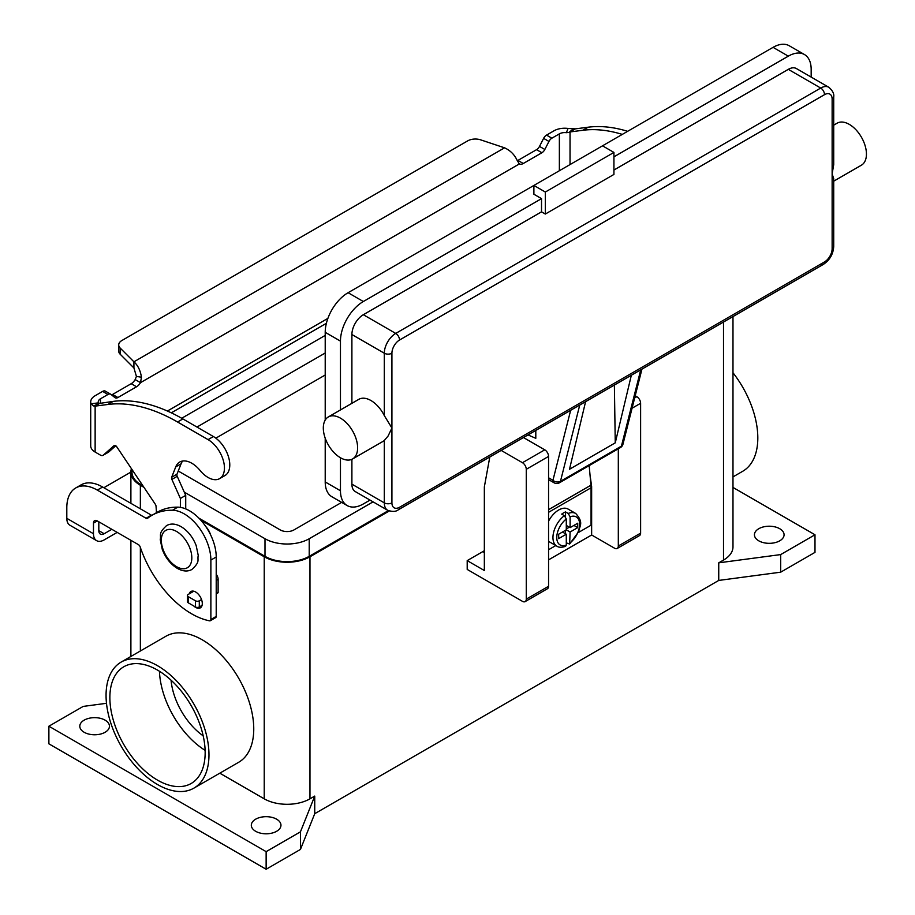 <?xml version="1.0" encoding="UTF-8"?>
<svg xmlns="http://www.w3.org/2000/svg" width="915" height="915" viewBox="0 0 915 915"><rect width="100%" height="100%" fill="white"/><g stroke="black" fill="none" stroke-linecap="round" stroke-linejoin="round"><path stroke-width="1.37" d="M111.538 394.88A5.387 3.111 120 0 0 112.579 394.445L131.211 383.694A8.086 4.667 120 0 0 135.168 379.576L136.427 376.408L133.922 367.967L133.922 361.814C137.913 365.36 140.418 370.495 141.448 377.22L140.51 382.653A8.086 4.667 -60 0 1 136.552 386.771L117.921 397.533A5.387 3.111 -60 0 1 115.221 397.796A5.387 3.111 -60 0 1 114.993 397.648L110.887 394.365A5.387 3.111 120 0 0 110.658 394.205A5.387 3.111 120 0 0 107.97 394.479L100.467 398.803A7.549 4.358 0 0 0 98.26 401.879A7.549 4.358 0 0 0 98.443 402.852L99.632 403.412L113.208 401.388A188.662 108.919 60 0 1 182.897 418.933L213.389 436.535A23.172 13.382 60 0 1 221.327 443.489A23.172 13.382 60 0 1 224.976 475.537L219.646 478.614A23.172 13.382 -120 0 0 215.986 446.566A23.172 13.382 -120 0 0 208.06 439.623L177.567 422.009A188.662 108.919 -120 0 0 107.867 404.476L95.137 406.123L93.456 405.917L91.088 403.812A15.098 8.715 180 0 1 90.711 401.879A15.098 8.715 180 0 1 95.137 395.726L102.629 391.391A5.387 3.111 -60 0 1 105.328 391.128A5.387 3.111 -60 0 1 105.545 391.277M627.621 131.314A188.662 108.919 -120 0 0 588.105 127.208L575.375 128.866L569.038 132.401L566.374 132.698L568.043 128.443A15.098 8.715 180 0 0 554.033 130.776L546.529 135.111A5.387 3.111 120 0 0 543.613 138.359L539.507 146.4A5.387 3.111 -60 0 1 536.579 149.66L517.947 160.411A8.086 4.667 -60 0 1 517.33 160.731M570.034 164.563L570.034 131.943L582.775 130.285A188.662 108.919 60 0 1 622.292 134.402M517.947 160.411L523.288 163.499A8.086 4.667 120 0 1 519.331 163.945L517.135 160.319C514.436 154.578 510.25 150.415 504.565 147.818L480.718 139.869A10.786 6.222 180 0 0 467.702 140.864L121.867 340.529A10.786 6.222 0 0 0 118.71 344.932A10.786 6.222 0 0 0 120.162 348.043L133.922 361.814L504.565 147.818M568.043 128.443L575.375 128.866M566.374 132.698A7.549 4.358 0 0 0 559.362 133.865L551.871 138.188A5.387 3.111 -60 0 0 548.954 141.448L544.837 149.477A5.387 3.111 120 0 1 541.92 152.736L523.288 163.499M133.922 367.967L120.162 354.208A10.786 6.222 180 0 1 118.71 351.085L118.71 344.932M519.331 163.945L140.51 382.653L135.168 379.576M99.758 403.355L95.137 406.123L95.137 452.056L100.341 455.064A5.387 3.111 -120 0 0 103.04 455.327A5.387 3.111 -120 0 0 103.338 455.121L114.089 445.616A2.699 1.556 60 0 1 114.238 445.514A2.699 1.556 60 0 1 116.765 446.806L155.321 504.268A2.699 1.556 60 0 1 156.03 506.212L156.499 512.675M90.711 401.879L90.711 445.891A15.098 8.715 0 0 0 95.137 452.056M180.381 507.368L180.381 498.458L171.883 479.403A2.699 1.556 60 0 1 171.665 477.264L175.726 466.902A24.259 14 60 0 1 179.695 462.052A24.259 14 60 0 1 200.122 470.516A23.172 13.382 -120 0 0 219.646 478.614M182.657 461.023A24.259 14 -120 0 0 181.067 463.825L177.007 474.176A2.699 1.556 -120 0 0 177.224 476.326L185.722 495.381L185.722 508.9M216.214 574.357A5.387 3.111 60 0 1 218.113 579.275L218.113 592.428A1.075 0.618 60 0 1 217.896 592.92L216.214 593.892M115.77 445.765L108.668 452.033A5.387 3.111 60 0 1 108.37 452.25A5.387 3.111 60 0 1 108.039 452.399M180.381 498.458L185.722 495.381M193.797 591.227L188.238 594.43A2.699 1.556 0 0 0 187.449 595.528A2.699 1.556 0 0 0 188.238 596.637L195.49 600.812A2.699 1.556 0 0 0 199.298 600.812L201.54 599.519M202.078 605.364L199.298 606.977A2.699 1.556 180 0 1 195.49 606.977L188.238 602.791A2.699 1.556 180 0 1 187.449 601.693L187.449 595.528M570.651 410.297L552.946 480.306A5.387 3.786 14.2 0 0 556.675 481.942A5.387 3.786 14.2 0 0 560.46 481.324L621.434 446.12A5.387 3.111 60 0 1 620.439 447.561L559.454 482.777A5.387 5.387 0 0 1 554.067 482.777L548.565 479.597L554.067 482.777A5.387 3.111 -60 0 1 552.946 480.306L548.565 477.779M832.135 248.697A5.387 3.111 0 0 0 833.714 246.501L833.714 178.711L832.135 173.884L832.135 248.697A10.786 6.222 -60 0 1 824.518 261.907A5.387 3.111 60 0 1 823.397 264.366L398.425 509.724A5.387 3.111 -120 0 0 399.535 507.265A10.786 6.222 -60 0 1 391.917 502.861L391.917 428.037L388.109 435.986L384.3 440.492A24.259 14 60 0 1 383.088 441.35L352.595 458.953A24.259 14 60 0 1 340.46 457.752A24.259 14 60 0 1 324.619 436.375A24.259 14 60 0 1 328.336 416.943A24.259 14 60 0 1 340.46 418.144A24.259 14 60 0 1 356.312 439.509A24.259 14 60 0 1 352.595 458.953M833.714 96.864L833.714 164.654L832.135 173.884L832.135 99.06A5.387 3.111 0 0 0 833.714 96.864C834.263 93.799 832.616 90.596 828.784 87.257A16.173 9.333 120 0 0 820.709 88.057L395.726 333.415A5.387 3.111 60 0 1 398.425 336.262A5.387 3.111 60 0 1 399.535 340.025L824.518 94.668A5.387 3.111 -120 0 0 823.397 90.905A5.387 3.111 -120 0 0 820.709 88.057L788.307 69.357L613.931 170.03M328.336 416.943L358.829 399.329A24.259 14 60 0 1 370.952 400.53A24.259 14 60 0 1 384.3 415.593L391.917 428.037L391.917 353.224A10.786 6.222 -60 0 1 399.535 340.025M833.714 125.161L837.156 123.17A24.259 14 60 0 1 849.292 124.371A24.259 14 60 0 1 865.133 145.748A24.259 14 60 0 1 861.415 165.18L833.714 181.17M541.52 211.845L541.52 198.635L533.891 194.232L533.891 185.436L602.505 145.828L613.931 152.428L613.931 174.433L545.329 214.041L541.52 211.845L363.335 314.714A16.173 9.333 120 0 0 351.898 334.524L351.898 403.332M351.898 459.307L351.898 484.161A16.173 9.333 120 0 0 355.249 491.561L387.64 510.261A16.173 9.333 120 0 1 384.3 502.861A5.387 3.111 0 0 0 388.109 503.776A5.387 3.111 0 0 0 391.917 502.861M545.329 214.041L545.329 192.036L613.931 152.428M325.214 420.065L325.214 332.317A32.345 18.677 120 0 1 348.089 292.709L533.891 185.436L545.329 192.036M613.931 156.831L788.307 56.158A32.345 18.677 -60 0 1 804.479 54.557A32.345 18.677 -60 0 1 811.17 69.357L811.17 77.089M804.479 54.557L789.233 45.75A32.345 18.677 120 0 0 773.061 47.351L602.505 145.828M340.46 409.931L340.46 341.123A32.345 18.677 -60 0 1 363.335 301.515L541.52 198.635M828.784 87.257L796.393 68.556A16.173 9.333 120 0 0 788.307 69.357M370.026 500.093L363.335 503.959A32.345 18.677 -60 0 1 347.162 505.56A32.345 18.677 -60 0 1 340.46 490.76L340.46 457.752M528.001 434.922L535.801 438.319L535.801 430.416M325.214 438.216L325.214 481.953A32.345 18.677 120 0 0 331.916 496.765L347.162 505.56M631.339 375.253L615.257 442.849L569.507 469.258L585.589 401.674M615.257 442.849L614.377 385.055M564.383 515.671A18.86 10.889 120 0 0 553.632 532.267A18.86 10.889 120 0 0 556.858 546.152C558.71 547.547 561.627 547.605 565.607 546.346L566.293 545.043L566.293 534.223L558.665 538.626L558.665 534.223L566.293 529.819L566.293 518.999L564.383 515.671L561.719 514.127A18.86 10.889 -60 0 1 563.617 512.869A18.86 10.889 -60 0 1 565.527 511.931L568.192 513.475L570.102 516.803L570.102 527.623L577.72 523.22L577.72 527.623L570.102 532.015L569.633 544.036L578.76 531.546C579.55 525.576 584.079 522.774 575.718 513.475L568.101 509.083A18.86 10.889 120 0 0 558.665 510.01A18.86 10.889 120 0 0 548.565 521.184M548.565 541.314A18.86 10.889 120 0 0 549.24 541.76L556.858 546.152M171.059 680.2A51.206 29.566 -120 0 0 203.187 735.843M159.462 671.267A67.378 38.899 -120 0 0 205.12 750.357M157.517 780.129A67.378 38.899 60 0 1 113.494 720.757A67.378 38.899 60 0 1 123.822 666.761A67.378 38.899 60 0 1 157.517 670.1A67.378 38.899 60 0 1 201.529 729.472A67.378 38.899 60 0 1 191.201 783.469A67.378 38.899 60 0 1 157.517 780.129M732.984 372.771A72.765 42.01 60 0 1 757.814 437.953A72.765 42.01 60 0 1 742.74 471.259L732.984 476.898M106.06 695.411A72.765 42.01 60 0 1 121.135 662.094A72.765 42.01 60 0 1 177.201 681.595A72.765 42.01 60 0 1 208.975 754.818A72.765 42.01 60 0 1 193.9 788.135A72.765 42.01 60 0 1 137.822 768.634A72.765 42.01 60 0 1 106.06 695.411M121.135 662.094L165.912 636.245A72.765 42.01 60 0 1 221.99 655.735A72.765 42.01 60 0 1 253.752 728.969A72.765 42.01 60 0 1 238.678 762.275L193.9 788.135M210.667 535A13.473 7.777 -120 0 0 205.806 526.571M255.662 831.289A14.823 8.555 180 0 1 251.316 825.239A14.823 8.555 180 0 1 260.466 817.335A14.823 8.555 180 0 1 276.627 819.188A14.823 8.555 180 0 1 280.962 825.239A14.823 8.555 180 0 1 271.812 833.142A14.823 8.555 180 0 1 255.662 831.289M84.146 732.263A14.823 8.555 180 0 1 79.799 726.213A14.823 8.555 180 0 1 88.949 718.309A14.823 8.555 180 0 1 105.111 720.162A14.823 8.555 180 0 1 109.445 726.213A14.823 8.555 180 0 1 100.295 734.127A14.823 8.555 180 0 1 84.146 732.263M758.764 540.822A14.823 8.555 180 0 1 754.429 534.772A14.823 8.555 180 0 1 763.579 526.868A14.823 8.555 180 0 1 779.729 528.721A14.823 8.555 180 0 1 784.075 534.772A14.823 8.555 180 0 1 774.925 542.675A14.823 8.555 180 0 1 758.764 540.822M193.706 605.947A9.436 5.444 -120 0 0 200.351 607.857A9.436 5.444 -120 0 0 202.295 603.534A9.436 5.444 -120 0 0 198.178 594.041A9.436 5.444 -120 0 0 190.915 591.513A9.436 5.444 -120 0 0 189.211 593.869M578.36 532.53L591.067 525.199L591.067 487.787A28.296 16.333 -120 0 0 590.941 485.202L589.18 465.609M591.056 486.917L591.639 486.574L591.639 534.989L548.565 559.854M103.933 487.764A43.119 24.899 0 0 1 106.22 486.345L130.891 472.094A32.345 18.677 180 0 1 131.428 468.663M98.82 521.79L98.82 530.666A7.549 4.358 120 0 0 100.387 534.12A7.549 4.358 120 0 0 104.15 533.742L111.836 529.305M75.739 487.958A43.119 24.899 60 0 1 97.299 490.097L102.629 487.02A43.119 24.899 60 0 0 81.069 484.881L75.739 487.958A43.119 24.899 60 0 0 66.806 507.699L66.806 518.336A15.098 8.715 120 0 0 69.929 525.244L96.613 540.651A15.098 8.715 -60 0 0 104.15 539.907L117.177 532.381M97.299 490.097L146.08 518.267A2.699 1.556 -120 0 0 147.429 518.393A2.699 1.556 -120 0 0 147.544 518.325A107.798 62.243 60 0 1 152.004 515.271A107.798 62.243 60 0 1 172.5 510.227A37.732 21.788 60 0 1 210.873 560.072L210.873 619.489A2.699 1.556 60 0 1 210.313 620.725A2.699 1.556 60 0 1 209.569 620.827A80.852 46.676 60 0 1 140.167 546.907A2.699 1.556 -120 0 0 138.462 544.677L97.299 520.909A5.387 3.111 -120 0 0 94.6 520.635A5.387 3.111 -120 0 0 93.479 523.106L93.479 533.742A15.098 8.715 -60 0 0 96.613 540.651M152.004 515.271L157.346 512.194A107.798 62.243 60 0 1 177.842 507.15A37.732 21.788 60 0 1 216.214 556.995L216.214 616.413A2.699 1.556 60 0 1 215.654 617.648L210.313 620.725M102.629 487.02L151.421 515.179A2.699 1.556 -120 0 0 151.833 515.374M732.984 487.432L814.99 534.772L814.99 552.374L780.678 572.184L718.744 580.43L314.737 813.687L300.44 849.44L266.139 869.25L48.884 743.826L48.884 726.213L83.196 706.414L106.483 703.303M266.139 869.25L266.139 851.648L48.884 726.213M300.44 849.44L300.44 831.838L266.139 851.648M314.737 813.687L314.737 796.084L300.44 831.838M718.744 580.43L718.744 562.828L723.513 560.083L723.513 322.046M389.264 510.993L309.968 556.778A32.345 18.677 180 0 1 264.229 556.778L200.762 520.132M314.737 796.084L309.968 798.829A32.345 18.677 180 0 1 264.229 798.829L219.806 773.175M780.678 572.184L780.678 554.582L718.744 562.828M814.99 534.772L780.678 554.582M732.984 316.567L732.984 546.873A32.345 18.677 180 0 1 723.513 560.083M143.952 487.329L140.361 485.259A32.345 18.677 180 0 1 130.891 472.06L130.891 503.33M388.36 510.639L309.213 556.331A31.259 18.048 180 0 1 264.995 556.331L198.944 518.199M142.992 485.899L141.127 484.813A31.259 18.048 180 0 1 131.966 472.06L131.966 469.464M325.214 335.405L181.708 418.258M184.27 492.121L264.995 538.729A31.259 18.048 0 0 0 309.213 538.729L373.08 501.855M341.661 502.392L293.967 529.922A9.699 5.604 180 0 1 280.242 529.922L178.242 471.031M196.965 427.053L325.214 353.007M325.214 375.013L215.837 438.159M501.168 450.409L522.454 462.704A5.387 3.111 60 0 1 526.274 469.303L526.274 599.131A5.387 3.111 60 0 1 525.153 601.601A5.387 3.111 60 0 1 522.454 601.338L467.199 569.427L467.199 560.621L482.823 551.608L484.344 552.488M484.344 550.681A43.119 24.899 -60 0 1 482.823 551.608M618.311 448.796L618.311 545.992A5.387 3.111 60 0 1 617.202 548.462A5.387 3.111 60 0 1 614.503 548.188L591.639 534.989M617.202 548.462L639.494 535.584A5.387 3.111 -120 0 0 640.614 533.125L640.614 403.286A5.387 3.111 -120 0 0 636.806 396.687L635.216 395.772M467.199 560.621L484.344 570.525L484.344 486.906L489.8 456.974M525.153 601.601L547.456 588.734A5.387 3.111 -120 0 0 548.565 586.263L548.565 456.425A5.387 3.111 -120 0 0 544.757 449.825L523.46 437.542M590.026 474.919L591.639 486.574M569.633 544.036L566.293 542.87M565.527 533.777L565.527 530.254M566.293 528.939L569.336 527.177M565.527 516.781L565.527 511.931M566.293 534.223L562.473 532.015M570.102 527.623L566.293 525.416M577.72 527.623L573.911 525.416M570.102 532.015L566.293 529.819M548.565 549.732L555.805 545.557M208.06 439.623L213.389 436.535M569.038 132.401L573.373 128.832M559.362 170.728L559.362 133.865M546.529 135.111L551.871 138.188M543.613 138.359L548.954 141.448M539.507 146.4L544.837 149.477M536.579 149.66L541.92 152.736M588.105 127.208L582.775 130.285M167.411 411.029L327.89 318.374M326.392 323.304L171.322 412.825M100.467 398.803L100.467 403.046M136.427 376.408L141.448 377.22M120.162 354.208L120.162 348.043M99.632 403.412L93.456 405.917M98.443 402.852L91.088 403.812M107.867 404.476L113.208 401.388M175.726 466.902L181.067 463.825M171.665 477.264L177.007 474.176M171.883 479.403L177.224 476.326M216.214 580.373L218.113 579.275M216.214 593.526L218.113 592.428M103.338 455.121L108.668 452.033M177.567 422.009L182.897 418.933M188.238 596.637L188.238 602.791M195.49 600.812L195.49 606.977M199.298 600.812L199.298 606.977M102.629 391.391L107.97 394.479M112.579 394.445L117.921 397.533M131.211 383.694L136.552 386.771M824.518 261.907L399.535 507.265M351.898 334.524L384.3 353.224A5.387 3.111 0 0 0 388.109 354.139A5.387 3.111 0 0 0 391.917 353.224M363.335 314.714L395.726 333.415A16.173 9.333 120 0 0 384.3 353.224L384.3 415.593M351.898 484.161L384.3 502.861L384.3 440.492M773.061 47.351L788.307 56.158M348.089 292.709L363.335 301.515M824.518 94.668A10.786 6.222 -60 0 1 832.135 99.06M820.709 264.103A5.387 3.111 60 0 0 823.397 264.366L398.425 509.724C396.035 511.737 392.444 511.908 387.64 510.261M325.214 481.953L340.46 490.76M325.214 332.317L340.46 341.123M559.454 482.777A5.387 3.111 -120 0 0 560.46 481.324L579.744 405.048M640.729 369.832L621.434 446.12A5.387 3.786 14.2 0 0 622.966 444.221L641.953 369.122M176.572 566.671A21.56 12.444 -120 0 0 191.818 557.875A21.56 12.444 -120 0 0 176.572 531.466A21.56 12.444 -120 0 0 161.326 540.273A21.56 12.444 -120 0 0 176.572 566.671M98.82 530.666L104.15 533.742M93.479 523.106L97.299 520.909M210.873 560.072L216.214 556.995M210.873 619.489L216.214 616.413M172.5 510.227L177.842 507.15M146.08 518.267L151.421 515.179M66.806 518.336L93.479 533.742M309.968 798.829L309.968 556.778M140.361 650.988L140.361 547.467M140.361 508.809L140.361 485.259M264.229 798.829L264.229 556.778M264.995 538.729L264.995 556.331M141.127 483.109L141.127 484.813M309.213 538.729L309.213 556.331M640.614 533.125L618.311 545.992M640.614 403.286L632.071 408.216M636.806 396.687L634.678 397.911M544.757 449.825L522.454 462.704M548.565 456.425L526.274 469.303M548.565 586.263L526.274 599.131M575.718 513.475A18.86 10.889 120 0 0 568.192 513.475M570.102 542.835A16.173 9.333 120 0 0 579.63 524.318A16.173 9.333 120 0 0 570.102 516.803M566.293 518.999A16.173 9.333 120 0 0 556.766 537.517A16.173 9.333 120 0 0 566.293 545.043M591.067 487.787L548.565 512.32M590.941 485.202L548.565 509.666M108.37 452.25L103.04 455.327M110.658 394.205L105.328 391.128M823.397 264.366C829.768 260.112 833.21 254.153 833.714 246.501M620.439 447.561A5.387 5.387 0 0 0 622.966 444.221M166.576 525.587C170.773 523.266 175.623 523.62 181.124 526.663C187.861 530.826 192.871 537.116 196.165 545.534L198.246 555.439C197.102 560.506 200.557 561.398 191.91 569.473C187.712 571.795 182.851 571.44 177.35 568.409C170.613 564.246 165.604 557.956 162.31 549.538L160.239 539.621C161.372 534.554 157.918 533.662 166.576 525.587M130.891 656.467L130.891 540.308"/></g></svg>
